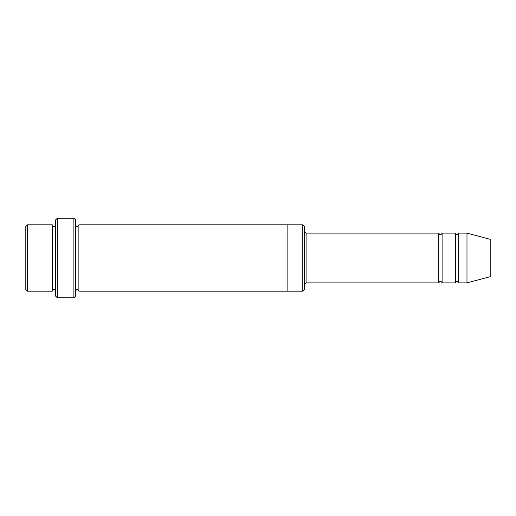 <?xml version="1.0" encoding="UTF-8"?>
<svg xmlns="http://www.w3.org/2000/svg" width="516" height="516" viewBox="0 0 516 516"><rect width="100%" height="100%" fill="white"/><g stroke="black" fill="none" stroke-linecap="round" stroke-linejoin="round"><path stroke-width="0.77" d="M438.787 282.878L306.098 282.878L306.098 233.122L438.787 233.122L438.787 282.878C439.89 280.736 440.993 280.736 442.102 282.878L442.102 233.122L455.37 233.122L455.37 282.878C456.473 280.736 457.582 280.736 458.685 282.878L458.685 233.122L466.98 233.122L466.98 282.878L458.685 282.878M304.44 226.492L304.44 289.508L302.782 291.172L302.782 224.828L304.44 226.492M55.657 224.828C54.548 226.969 53.445 226.969 52.335 224.828L52.335 291.172C53.445 289.031 54.548 289.031 55.657 291.172M27.458 224.828L25.8 226.492L25.8 289.508L27.458 291.172L27.458 224.828L52.335 224.828M466.98 282.878L490.2 276.66L490.2 239.34L466.98 233.122M73.898 218.197L75.555 219.855L75.555 296.145L73.898 297.803L73.898 218.197L57.315 218.197L57.315 297.803L73.898 297.803M75.555 291.172C76.665 289.031 77.768 289.031 78.877 291.172L78.877 224.828C77.768 226.969 76.665 226.969 75.555 224.828M57.315 297.803L55.657 296.145L55.657 219.855L57.315 218.197M78.877 291.172L287.857 291.172L287.857 224.828L302.782 224.828M442.102 282.878L455.37 282.878M27.458 291.172L52.335 291.172M458.685 233.122C457.582 235.264 456.473 235.264 455.37 233.122M442.102 233.122C440.993 235.264 439.89 235.264 438.787 233.122M287.857 291.172L302.782 291.172M78.877 224.828L287.857 224.828M306.098 233.122L304.44 231.465M306.098 282.878L304.44 284.535"/></g></svg>

